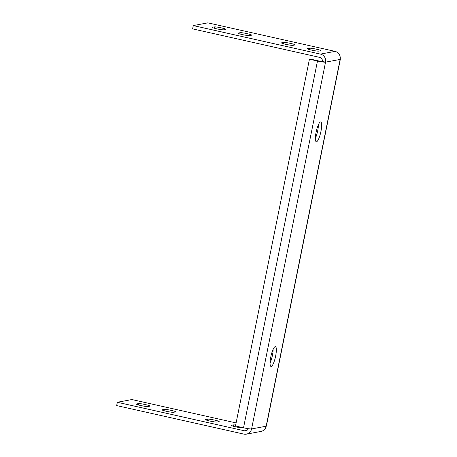 <?xml version="1.0" encoding="UTF-8"?>
<svg xmlns="http://www.w3.org/2000/svg" width="457" height="457" viewBox="0 0 457 457"><rect width="100%" height="100%" fill="white"/><g stroke="black" fill="none" stroke-linecap="round" stroke-linejoin="round"><path stroke-width="0.69" d="M193.288 25.575L320.437 54.103A6.769 6.569 79.4 0 1 325.544 62.152L322.322 61.432A3.388 3.285 79.4 0 0 319.769 57.405L192.62 28.882L193.288 25.575L207.878 22.85L335.032 51.373A6.769 6.569 79.4 0 1 340.134 59.427A6.769 0.634 11.4 0 0 340.334 59.319A6.769 0.634 11.4 0 0 340.185 59.142M340.334 59.319L266.38 426.107A6.769 0.634 -168.6 0 1 266.18 426.21L251.584 428.94A6.769 0.634 -168.6 0 1 243.524 427.798L235.481 425.993L309.435 59.204L317.484 61.01A6.769 0.634 11.4 0 0 325.544 62.152L251.584 428.94A6.769 6.569 79.4 0 1 243.815 434.104L116.666 405.582L117.329 402.274L131.924 399.549L236.098 422.919M248.237 428.683A3.388 3.285 79.4 0 1 244.484 430.797L117.329 402.274M325.544 62.152L340.134 59.427L266.18 426.21A6.769 6.569 79.4 0 1 260.987 431.425L246.392 434.15M149.782 406.136L147.754 406.519A5.924 0.554 -168.6 0 1 141.356 405.662A5.924 0.554 -168.6 0 1 136.317 404.079A5.924 0.554 -168.6 0 1 136.489 403.988L138.517 403.611A5.924 0.554 -168.6 0 1 144.92 404.468A5.924 0.554 -168.6 0 1 149.959 406.044A5.924 0.554 -168.6 0 1 149.782 406.136M175.534 411.917L173.506 412.294A5.924 0.554 -168.6 0 1 167.108 411.437A5.924 0.554 -168.6 0 1 162.069 409.86A5.924 0.554 -168.6 0 1 162.241 409.763L164.269 409.386A5.924 0.554 -168.6 0 1 170.672 410.243A5.924 0.554 -168.6 0 1 175.711 411.82A5.924 0.554 -168.6 0 1 175.534 411.917M218.994 421.662L216.966 422.039A5.924 0.554 -168.6 0 1 210.563 421.183A5.924 0.554 -168.6 0 1 205.524 419.606A5.924 0.554 -168.6 0 1 205.696 419.515L207.724 419.138A5.924 0.554 -168.6 0 1 214.127 419.994A5.924 0.554 -168.6 0 1 219.166 421.571A5.924 0.554 -168.6 0 1 218.994 421.662M243.21 427.723L242.718 427.821A5.924 0.554 -168.6 0 1 236.315 426.964A5.924 0.554 -168.6 0 1 231.276 425.381A5.924 0.554 -168.6 0 1 231.448 425.29L233.476 424.913A5.924 0.554 -168.6 0 1 235.669 425.033M275.205 346.617A10.157 2.285 102.6 0 0 270.875 356.506A10.157 2.285 102.6 0 0 270.984 366.44A10.157 2.285 102.6 0 0 275.434 357.031A10.157 2.285 102.6 0 0 275.428 346.617A10.157 2.285 102.6 0 0 275.205 346.617M320.511 121.922A10.157 2.285 102.6 0 0 316.181 131.81A10.157 2.285 102.6 0 0 316.29 141.744A10.157 2.285 102.6 0 0 320.745 132.336A10.157 2.285 102.6 0 0 320.74 121.922A10.157 2.285 102.6 0 0 320.511 121.922M223.713 29.819A5.924 0.554 -168.6 0 1 217.309 28.962A5.924 0.554 -168.6 0 1 212.271 27.386A5.924 0.554 -168.6 0 1 212.448 27.289L214.47 26.912A5.924 0.554 -168.6 0 1 220.874 27.768A5.924 0.554 -168.6 0 1 225.912 29.345A5.924 0.554 -168.6 0 1 225.741 29.442L223.713 29.819M249.465 35.595A5.924 0.554 -168.6 0 1 243.061 34.738A5.924 0.554 -168.6 0 1 238.023 33.161A5.924 0.554 -168.6 0 1 238.2 33.07L240.222 32.687A5.924 0.554 -168.6 0 1 246.626 33.544A5.924 0.554 -168.6 0 1 251.664 35.126A5.924 0.554 -168.6 0 1 251.493 35.218L249.465 35.595M292.92 45.346A5.924 0.554 -168.6 0 1 286.516 44.489A5.924 0.554 -168.6 0 1 281.478 42.907A5.924 0.554 -168.6 0 1 281.655 42.815L283.683 42.438A5.924 0.554 -168.6 0 1 290.081 43.295A5.924 0.554 -168.6 0 1 295.125 44.872A5.924 0.554 -168.6 0 1 294.948 44.963L292.92 45.346M318.672 51.121A5.924 0.554 -168.6 0 1 312.268 50.264A5.924 0.554 -168.6 0 1 307.23 48.688A5.924 0.554 -168.6 0 1 307.407 48.596L309.435 48.214A5.924 0.554 -168.6 0 1 315.833 49.07A5.924 0.554 -168.6 0 1 320.877 50.647A5.924 0.554 -168.6 0 1 320.7 50.744L318.672 51.121M273.137 349.314A10.157 2.285 -77.4 0 1 270.058 363.024M318.443 124.618A10.157 2.285 -77.4 0 1 315.364 138.328M309.435 59.204L310.246 59.056L318.295 60.861A3.388 0.314 11.4 0 0 322.322 61.432M244.484 430.797L246.963 430.334M320.437 54.103L335.032 51.373M317.484 61.01L243.524 427.798M309.435 48.214L309.172 49.505M233.476 424.913L233.219 426.204M283.683 42.438L283.42 43.729M207.724 419.138L207.467 420.429M240.222 32.687L239.965 33.984M164.269 409.386L164.006 410.677M214.47 26.912L214.213 28.203M138.517 403.611L138.254 404.902"/></g></svg>
